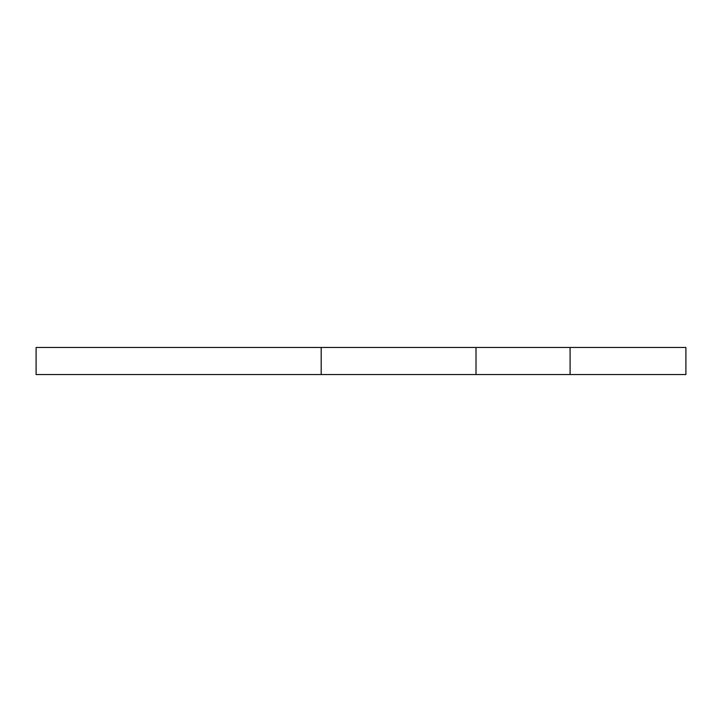 <?xml version="1.0" encoding="UTF-8"?>
<svg xmlns="http://www.w3.org/2000/svg" width="722" height="722" viewBox="0 0 722 722"><rect width="100%" height="100%" fill="white"/><g stroke="black" fill="none" stroke-linecap="round" stroke-linejoin="round"><path stroke-width="1.08" d="M36.1 374.528L685.9 374.528L685.9 347.472L36.1 347.472L36.1 374.528M476.015 374.528L476.015 347.472M321.191 374.528L321.191 347.472M570.091 374.528L570.091 347.472"/></g></svg>
